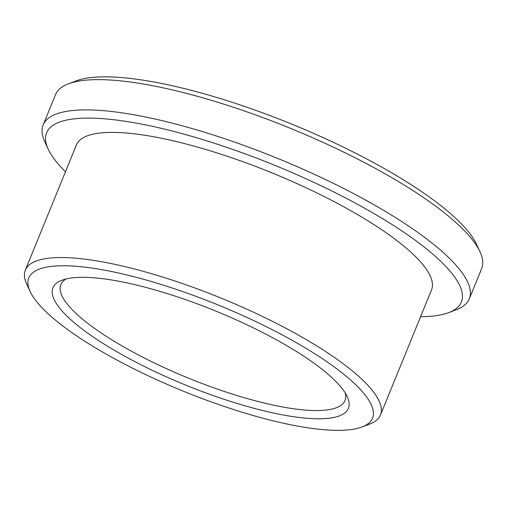 <?xml version="1.0" encoding="UTF-8"?>
<svg xmlns="http://www.w3.org/2000/svg" width="507" height="507" viewBox="0 0 507 507"><rect width="100%" height="100%" fill="white"/><g stroke="black" fill="none" stroke-linecap="round" stroke-linejoin="round"><path stroke-width="0.76" d="M420.595 316.698A223.999 56.087 -157.8 0 0 448.841 312.591L456.427 309.695A230.134 57.621 -157.8 0 0 469.305 298.857L481.65 268.602A230.134 57.621 -157.8 0 0 480.034 251.846L476.637 244.475A223.999 56.087 -157.8 0 0 292.013 124.221A223.999 56.087 -157.8 0 0 75.961 80.962L68.382 83.851A230.134 57.621 -157.8 0 0 55.504 94.695L43.152 124.95A230.134 57.621 -157.8 0 0 44.774 141.707L48.165 149.077A223.999 56.087 -157.8 0 0 65.473 171.772M480.034 251.846A230.134 57.621 -157.8 0 0 290.346 128.296A230.134 57.621 -157.8 0 0 68.382 83.851M469.305 298.857A230.134 57.621 -157.8 0 0 278.001 158.552A230.134 57.621 -157.8 0 0 43.152 124.95M66.062 278.964A153.425 38.412 -157.8 0 0 60.865 284.579A153.425 38.412 -157.8 0 0 255.395 400.803A153.425 38.412 -157.8 0 0 344.963 400.524A153.425 38.412 -157.8 0 0 345.178 392.874M255.249 408.636A159.559 39.952 -157.8 0 0 347.276 396.721A159.559 39.952 -157.8 0 0 215.76 311.064A159.559 39.952 -157.8 0 0 61.867 280.251A159.559 39.952 -157.8 0 0 96.343 339.107A159.559 39.952 -157.8 0 0 255.249 408.636M264.172 418.541A185.644 46.479 -157.8 0 0 362.156 426.938A185.644 46.479 -157.8 0 0 218.232 305.018A185.644 46.479 -157.8 0 0 30.09 291.424A185.644 46.479 -157.8 0 0 264.172 418.541M362.156 426.938L369.742 424.048A191.779 48.019 -157.8 0 0 380.472 415.011A191.779 48.019 -157.8 0 0 221.052 298.091A191.779 48.019 -157.8 0 0 25.35 270.092A191.779 48.019 -157.8 0 0 26.7 284.053L30.09 291.424M380.472 415.011L431.546 289.865A191.779 48.019 -157.8 0 0 272.126 172.944A191.779 48.019 -157.8 0 0 76.424 144.945L25.35 270.092M448.841 312.591A223.999 56.087 -157.8 0 0 275.174 165.478A223.999 56.087 -157.8 0 0 48.165 149.077"/></g></svg>
